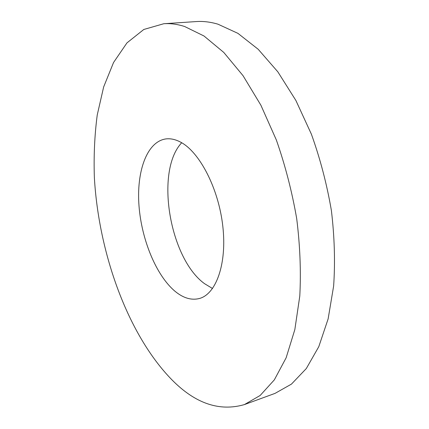<?xml version="1.0" encoding="UTF-8"?>
<svg xmlns="http://www.w3.org/2000/svg" width="429" height="429" viewBox="0 0 429 429"><rect width="100%" height="100%" fill="white"/><g stroke="black" fill="none" stroke-linecap="round" stroke-linejoin="round"><path stroke-width="0.64" d="M181.698 142.755C154.842 171.064 169.53 258.478 204.569 283.692L212.548 288.519M175.22 291.441C183.36 298.096 191.35 300.466 199.201 298.552C215.964 294.374 227.113 264.119 222.812 226.276C218.629 188.46 199.565 151.914 180.523 142.096C175.23 139.302 170.2 138.267 165.422 138.991C146.68 142.079 136.406 171.798 138.991 205.722C141.527 239.698 156.263 275.724 175.22 291.441M184.631 26.501C177.375 24.196 170.426 23.273 163.776 23.734L143.817 29.467L126.973 42.873L113.551 62.5L103.652 86.953L97.238 114.977C94.605 135.028 93.651 155.877 94.364 177.526C98.713 253.383 127.874 334.985 172.072 379.976C195.367 403.56 219.476 411.765 244.396 404.59L260.156 395.474L274.319 379.89L286.132 357.802L294.841 329.569L299.791 296.01C301.088 271.385 300.059 245.565 296.691 218.554C291.983 191.447 285.199 165.251 276.346 139.972L260.896 105.223L243.045 75.686L223.766 52.424L204.011 36.004L184.631 26.501M244.396 404.59L275.01 393.393L291.457 384.111L306.311 368.543L318.785 346.686L328.126 318.913L333.633 286.046C335.274 261.996 334.523 236.824 331.392 210.537C326.871 184.175 320.206 158.725 311.395 134.191L295.892 100.477L277.831 71.825L258.188 49.271L237.939 33.36L217.953 24.18C210.446 21.959 203.228 21.091 196.305 21.568L163.776 23.734"/></g></svg>
